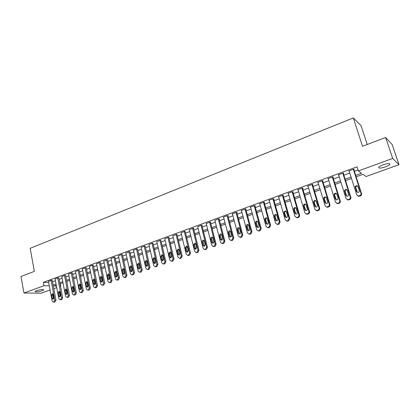 <?xml version="1.0" encoding="UTF-8"?>
<svg xmlns="http://www.w3.org/2000/svg" width="420" height="420" viewBox="0 0 420 420"><rect width="100%" height="100%" fill="white"/><g stroke="black" fill="none" stroke-linecap="round" stroke-linejoin="round"><path stroke-width="0.63" d="M36.419 290.645C40.703 289.438 43.139 289.223 43.727 289.989L42.331 290.735C38.084 291.937 35.653 292.152 35.044 291.385L36.419 290.645M383.056 164.808C387.938 163.275 390.175 163.18 389.75 164.525C389.046 165.286 387.597 166.068 385.403 166.882C380.562 168.399 378.346 168.488 378.745 167.155C379.433 166.404 380.867 165.622 383.056 164.808M367.243 144.501L361.079 125.706L353.278 117.926L30.161 248.315L34.366 271.373L21 276.465L23.93 293.024L43.953 285.716L49.292 285.852M353.278 117.926L362.518 146.302L385.639 137.492L392.217 144.611L399 164.677L366.035 176.521L363.006 174.326L356.171 176.794M60.338 283.726L60.8 286.151L60.475 286.267M56.721 287.616L53.802 288.666M50.069 290.005L41.155 293.207L23.93 293.024M355.724 175.387L361.557 173.271L358.36 170.961L357.031 166.819L43.328 282.334L48.668 282.508M52.5 281.762L55.409 280.697M59.147 279.326L62.118 278.245M65.877 276.869L68.906 275.762M72.686 274.375L75.773 273.247M79.58 271.856L82.73 270.706M86.552 269.304L89.77 268.128M93.613 266.721L96.894 265.524M100.758 264.112L104.102 262.883M107.992 261.461L111.405 260.216M115.322 258.783L118.802 257.512M122.735 256.074L126.289 254.772M130.247 253.323L133.87 252M137.849 250.546L141.545 249.191M145.551 247.727L149.326 246.346M153.353 244.876L157.201 243.469M161.254 241.983L165.181 240.55M169.26 239.059L173.266 237.594M177.366 236.093L181.456 234.596M185.582 233.084L189.751 231.562M193.904 230.044L198.161 228.485M202.34 226.958L206.682 225.367M210.887 223.828L215.323 222.212M219.555 220.663L224.075 219.009M228.333 217.45L232.953 215.759M237.237 214.195L241.952 212.473M246.262 210.893L251.071 209.134M255.413 207.548L260.321 205.753M264.689 204.152L269.703 202.319M274.097 200.713L279.216 198.839M283.642 197.222L288.866 195.31M293.323 193.683L298.657 191.73M303.14 190.092L308.584 188.097M313.1 186.448L318.659 184.417M323.206 182.753L328.886 180.673M333.459 179.004L339.26 176.878M343.865 175.198L349.792 173.03M354.428 171.334L358.055 170.006M353.908 169.706L354.333 169.549L353.787 169.155L348.684 171.029L349.277 171.407M347.135 199.642L348.128 200.015L349.661 199.621C350.658 199.159 351.052 198.413 350.837 197.369L343.193 173.05L338.173 174.893L338.756 175.256M343.198 173.045L343.775 173.423L343.355 173.581M332.96 177.392L333.375 177.24L332.771 176.878L327.82 178.7L328.377 179.02M322.718 181.151L323.122 181.004L322.492 180.653L317.615 182.448L318.15 182.737M312.622 184.858L313.021 184.711L312.365 184.375L307.556 186.144L308.081 186.401M302.668 188.512L303.067 188.365L302.384 188.044L297.644 189.782L298.153 190.013M292.861 192.113L293.249 191.966L292.546 191.657L287.873 193.373L288.367 193.583M283.19 195.662L283.579 195.521L282.849 195.221L278.245 196.912L278.723 197.101M273.656 199.159L274.04 199.022L273.289 198.734L268.748 200.403L269.209 200.576M264.259 202.608L264.632 202.472L263.86 202.198L259.382 203.842L259.838 203.999M254.987 206.01L255.355 205.874L254.567 205.611L250.152 207.233L250.593 207.375M245.847 209.365L246.209 209.234L245.401 208.982L241.043 210.583L241.474 210.709M236.833 212.678L237.19 212.541L236.355 212.305L232.06 213.88L232.486 214.001M227.939 215.938L228.291 215.812L227.441 215.581L223.204 217.135L223.619 217.245M219.161 219.161L219.513 219.03L218.642 218.815L214.867 220.447M210.509 222.338L210.851 222.212L209.963 222.002L206.236 223.608M201.968 225.472L202.303 225.346L201.401 225.146L197.72 226.727M193.536 228.564L193.872 228.443L192.953 228.254L189.32 229.803M185.22 231.614L184.616 231.315L181.025 232.843M177.014 234.628L176.384 234.339L172.846 235.841M168.913 237.605L168.268 237.321L164.766 238.802M160.912 240.539L160.251 240.266L156.797 241.721M153.022 243.432L152.339 243.175L148.927 244.608M145.226 246.293L144.527 246.047L141.157 247.453M137.529 249.118L136.81 248.882L133.481 250.268M129.932 251.911L129.197 251.68L125.911 253.045M122.43 254.662L121.674 254.441L118.43 255.791M115.017 257.381L114.251 257.171L111.043 258.5M107.698 260.069L106.916 259.865L103.745 261.172M100.469 262.721L99.671 262.526L96.537 263.818M93.329 265.34L92.516 265.156L89.418 266.427M86.273 267.934L85.444 267.755L82.388 269.01M79.306 270.491L78.461 270.317L75.442 271.556M72.419 273.016L71.563 272.853L68.576 274.076M65.615 275.515L64.748 275.357L61.793 276.565M58.889 277.982L58.007 277.835L55.093 279.022M52.248 280.418L51.35 280.282L48.468 281.453M385.639 137.492L392.684 158.434L399 164.677M43.328 282.334L43.953 285.716M358.36 170.961L392.684 158.434M53.13 285.096L56.044 284.041M59.792 282.681L62.764 281.605M66.533 280.24L69.568 279.137M73.353 277.767L76.451 276.644M80.257 275.263L83.417 274.118M87.245 272.727L90.468 271.562M94.322 270.165L97.608 268.973M101.483 267.566L104.832 266.353M108.733 264.936L112.151 263.697M116.072 262.279L119.558 261.014M123.501 259.581L127.061 258.295M131.024 256.856L134.657 255.539M138.647 254.09L142.349 252.751M146.365 251.291L150.145 249.921M154.182 248.462L158.035 247.06M162.099 245.59L166.031 244.162M170.121 242.681L174.132 241.227M178.243 239.736L182.343 238.25M186.48 236.749L190.659 235.232M194.822 233.725L199.085 232.176M203.275 230.659L207.627 229.084M211.843 227.556L216.284 225.944M220.526 224.406L225.057 222.763M229.325 221.214L233.956 219.539M238.25 217.98L242.97 216.269M247.291 214.699L252.116 212.951M256.463 211.376L261.387 209.591M265.766 208.005L270.79 206.183M275.195 204.582L280.324 202.724M284.76 201.117L290 199.216M294.462 197.6L299.812 195.657M304.306 194.03L309.766 192.05M314.291 190.412L319.867 188.386M324.419 186.737L330.115 184.674M334.698 183.01L340.515 180.899M345.135 179.225L351.073 177.072M56.264 285.201L54.112 285.978L56.422 286.036M60.454 286.141L60.8 286.151M351.519 178.479L345.571 180.626M340.951 182.296L335.134 184.401M330.54 186.06L324.844 188.118M320.281 189.767L314.701 191.783M310.175 193.421L304.71 195.395M300.211 197.022L294.861 198.959M290.393 200.571L285.149 202.466M280.712 204.073L275.578 205.926M271.168 207.522L266.138 209.339M261.755 210.924L256.83 212.704M252.478 214.279L247.653 216.022M243.327 217.586L238.597 219.292M234.302 220.847L229.672 222.521M225.398 224.065L220.862 225.703M216.615 227.241L212.173 228.847M207.953 230.37L203.595 231.945M199.406 233.457L195.137 235.001M190.974 236.507L186.79 238.019M182.648 239.516L178.553 240.996M174.436 242.487L170.42 243.936M166.331 245.417L162.393 246.839M158.329 248.309L154.471 249.706M150.428 251.165L146.648 252.53M142.632 253.984L138.92 255.323M134.93 256.767L131.297 258.079M127.328 259.513L123.769 260.799M119.821 262.227L116.33 263.487M112.408 264.904L108.985 266.144M105.084 267.556L101.729 268.763M97.855 270.165L94.568 271.357M90.71 272.748L87.486 273.913M83.654 275.3L80.493 276.444M76.681 277.82L73.584 278.938M69.794 280.308L66.759 281.405M62.99 282.77L60.013 283.846M349.078 170.888L349.246 171.418M353.356 169.312L361.016 193.316C361.231 194.366 360.832 195.127 359.819 195.594L358.239 195.993L356.701 194.822L349.109 170.877M357.74 195.893L358.78 196.308L360.355 195.909C361.368 195.442 361.767 194.686 361.546 193.641L353.74 169.176M359.279 190.585C359.425 191.725 358.911 192.355 357.74 192.486L356.522 191.552L355.257 187.567C355.115 186.422 355.635 185.787 356.816 185.666L358.008 186.59L359.279 190.585M357.399 192.423L355.803 187.903C355.661 186.764 356.181 186.134 357.357 186.013L357.709 186.081M342.778 173.203L350.275 197.064C350.49 198.103 350.096 198.859 349.094 199.316L347.56 199.71L346.028 198.544L338.594 174.741M348.574 194.345C348.716 195.463 348.212 196.093 347.067 196.224L345.86 195.295L344.62 191.331C344.479 190.202 344.988 189.578 346.138 189.452L347.33 190.376L348.574 194.345M346.794 196.182L345.193 191.657C345.056 190.533 345.56 189.908 346.71 189.782L346.999 189.835M332.356 177.03L339.696 200.75C339.906 201.789 339.518 202.535 338.531 202.986L337.034 203.375L335.512 202.209L328.23 178.547M336.683 203.327L337.633 203.663L339.124 203.275C340.106 202.823 340.494 202.078 340.289 201.043L332.808 176.899M338.026 198.046C338.163 199.154 337.675 199.773 336.556 199.915L335.349 198.986L334.136 195.043C334 193.93 334.493 193.31 335.622 193.179L336.803 194.098L338.026 198.046M336.336 199.883L334.74 195.358C334.604 194.245 335.097 193.625 336.221 193.499L336.452 193.531M322.088 180.805L329.275 204.388C329.48 205.417 329.096 206.157 328.12 206.603L326.666 206.987L325.148 205.826L318.019 182.296M326.382 206.95L327.29 207.26L328.739 206.876C329.711 206.43 330.094 205.695 329.889 204.666L322.581 180.7M327.631 201.695C327.768 202.787 327.29 203.401 326.198 203.542L324.996 202.619L323.81 198.702C323.673 197.605 324.161 196.991 325.264 196.854L326.44 197.773L327.631 201.695M326.036 203.527L324.44 199.001C324.303 197.904 324.786 197.29 325.883 197.159L326.062 197.179M311.966 184.522L319.006 207.968C319.205 208.992 318.827 209.722 317.867 210.168L316.449 210.541L314.942 209.386L307.96 185.997M316.223 210.52L317.095 210.803L318.512 210.43C319.468 209.99 319.846 209.255 319.646 208.236L312.496 184.443M317.394 205.291C317.525 206.367 317.058 206.976 315.987 207.123L314.795 206.199L313.63 202.309C313.498 201.222 313.976 200.613 315.053 200.477L316.223 201.39L317.394 205.291M315.877 207.113L314.286 202.592C314.155 201.511 314.627 200.902 315.704 200.765L315.824 200.776M301.991 188.186L308.889 211.496C309.083 212.515 308.705 213.239 307.76 213.675L306.38 214.048L304.878 212.893L298.037 189.641M306.212 214.037L307.052 214.294L308.432 213.927C309.372 213.491 309.745 212.767 309.556 211.754L302.558 188.123M307.304 208.829C307.435 209.895 306.978 210.504 305.928 210.651L304.742 209.732L303.602 205.858C303.471 204.787 303.938 204.183 304.994 204.041L306.154 204.955L307.304 208.829M305.865 210.646L304.28 206.131C304.154 205.065 304.616 204.461 305.666 204.32L305.744 204.325M292.157 191.798L298.914 214.972C299.103 215.985 298.73 216.704 297.801 217.135L296.452 217.502L294.966 216.353L288.262 193.232M296.336 217.497L297.15 217.739L298.494 217.376C299.423 216.946 299.791 216.227 299.607 215.219L292.756 191.751M297.355 212.321C297.486 213.376 297.04 213.974 296.011 214.127L294.835 213.208L293.717 209.359C293.591 208.304 294.042 207.701 295.076 207.559L296.237 208.467L297.355 212.321M295.99 214.127L294.42 209.622C294.294 208.567 294.745 207.968 295.774 207.821L295.806 207.827M282.466 195.363L289.081 218.4L287.983 220.547L286.666 220.91L285.191 219.76L278.628 196.77M286.598 220.904L287.385 221.135L288.703 220.773L289.8 218.636L283.096 195.321M287.553 215.765C287.679 216.804 287.243 217.397 286.235 217.549L285.065 216.636L283.973 212.809C283.846 211.764 284.293 211.171 285.306 211.024L286.456 211.932L287.553 215.765M286.256 217.549L284.697 213.061C284.576 212.021 285.012 211.428 286.015 211.276M272.911 198.875L279.394 221.781L278.303 223.907L277.022 224.264L275.557 223.12L269.125 200.261M276.995 224.264L277.762 224.48L279.048 224.128L280.13 222.002L273.567 198.839M277.888 219.156C278.014 220.18 277.583 220.773 276.602 220.93L275.436 220.017L274.365 216.211C274.244 215.182 274.68 214.589 275.672 214.441L276.812 215.345L277.888 219.156M276.659 220.93L275.116 216.447C274.99 215.45 275.405 214.862 276.365 214.683M263.487 202.335L269.84 225.109L268.763 227.225L267.509 227.572L266.054 226.433L259.754 203.705M267.545 227.582L269.524 227.43L270.601 225.32L264.175 202.309M268.364 222.5C268.485 223.514 268.06 224.102 267.099 224.259L265.944 223.351L264.894 219.566C264.779 218.547 265.204 217.959 266.175 217.812L267.309 218.71L268.364 222.5M267.194 224.254L265.666 219.791C265.54 218.82 265.939 218.237 266.858 218.043M254.195 205.748L260.421 228.396L259.355 230.491L258.132 230.837L256.688 229.698L250.514 207.102M258.242 230.864L260.143 230.685L261.203 228.596L254.914 205.727M258.972 225.797C259.088 226.8 258.673 227.383 257.728 227.54L256.589 226.632L255.559 222.873C255.439 221.865 255.859 221.282 256.809 221.13L257.938 222.033L258.972 225.797M257.854 227.535L256.347 223.088C256.226 222.149 256.599 221.571 257.481 221.356M245.033 209.113L251.134 231.635L250.084 233.714L248.882 234.05L247.453 232.916L241.406 210.446M249.06 234.092L250.887 233.898L251.937 231.824L245.774 209.097M249.706 229.047C249.821 230.039 249.417 230.617 248.488 230.78L247.359 229.877L246.351 226.133C246.236 225.136 246.645 224.564 247.579 224.406L248.692 225.304L249.706 229.047M248.651 230.769L247.16 226.338L248.236 224.627M235.998 212.436L241.972 234.827L240.933 236.891L239.762 237.227L238.345 236.093L232.417 213.749M240.004 237.274L241.757 237.064L242.797 235.006L236.765 212.42M240.571 232.255C240.686 233.237 240.287 233.809 239.379 233.972L238.256 233.069L237.269 229.352C237.153 228.365 237.557 227.792 238.471 227.635L239.578 228.533L240.571 232.255M239.563 233.951L238.098 229.546L239.122 227.85M227.084 215.712L232.942 237.977L231.914 240.025L230.764 240.356L229.362 239.227L223.555 217.009M231.068 240.408L232.759 240.188L233.783 238.145L227.871 215.696M231.562 235.421C231.672 236.392 231.284 236.959 230.391 237.122L229.278 236.219L228.312 232.523C228.202 231.546 228.596 230.979 229.493 230.822L230.591 231.714L231.562 235.421M230.606 237.095L229.163 232.706L230.134 231.032M218.295 218.941L224.033 241.085L223.015 243.117L221.891 243.437L220.5 242.314L214.809 220.222M222.248 243.5L223.881 243.269L224.894 241.243L219.103 218.93M222.679 238.539C222.784 239.5 222.401 240.061 221.524 240.224L220.421 239.332L219.476 235.652C219.366 234.685 219.755 234.124 220.637 233.966L221.723 234.853L222.679 238.539M221.765 240.193L220.343 235.825L221.272 234.171M209.617 222.128L215.245 244.151L214.237 246.167L213.14 246.482L211.759 245.364L206.183 223.393M213.549 246.55L215.119 246.309L216.122 244.298L210.452 222.117M213.911 241.616C214.016 242.566 213.644 243.122 212.783 243.29L211.685 242.398L210.756 238.739C210.651 237.783 211.034 237.227 211.901 237.069L212.977 237.951L213.911 241.616M213.045 243.248L211.643 238.901L212.531 237.269M201.059 225.272L206.572 247.17L205.579 249.175L204.503 249.485L203.138 248.372L197.668 226.517M204.96 249.553L206.477 249.312L207.47 247.312L201.915 225.262M205.265 244.65L204.152 246.309L203.07 245.422L202.157 241.784C202.057 240.839 202.429 240.287 203.28 240.125L204.351 241.007L205.265 244.65M204.435 246.262L203.065 241.941L203.905 240.329M192.617 228.375L198.02 250.157L197.033 252.142L195.983 252.452L194.628 251.339L189.268 229.603M196.487 252.52L197.951 252.268L198.933 250.289L193.489 228.359M196.733 247.648L195.641 249.291L194.565 248.404L193.672 244.792L194.775 243.143L195.835 244.025L196.733 247.648M195.946 249.239L194.597 244.934L195.4 243.343M184.285 231.436L189.578 253.097L188.606 255.071L187.572 255.376L186.233 254.263L180.983 232.649M188.118 255.444L189.541 255.187L190.512 253.223L185.173 231.42M188.312 250.598L187.241 252.236L186.175 251.349L185.299 247.753L186.386 246.12L187.435 246.997L188.312 250.598M187.561 252.168L186.239 247.889L187.005 246.325M176.059 234.46L181.251 256L180.285 257.964L179.272 258.258L177.949 257.156L172.798 235.657M179.86 258.326L181.235 258.069L182.196 256.116L176.967 234.444M180.007 253.517L178.952 255.14L177.896 254.258L177.041 250.682L178.106 249.06L179.146 249.937L180.007 253.517M179.293 255.061L177.996 250.808L178.721 249.265M167.942 237.442L173.03 258.867L172.079 260.815L171.087 261.109L169.775 260.006L164.724 238.623M171.712 261.172L173.045 260.915L173.996 258.972L168.872 237.421M171.806 256.394L170.767 258.006L169.727 257.124L168.887 253.57L169.932 251.958L170.961 252.835L171.806 256.394M171.124 257.917L169.853 253.685L170.546 252.163M159.931 240.387L164.918 261.697L163.973 263.629L163.002 263.918L161.7 262.82L156.755 241.553M163.663 263.981L164.955 263.723L165.895 261.797L160.876 240.366M163.716 259.234L162.692 260.831L161.658 259.959L160.834 256.421L161.868 254.825L162.887 255.691L163.716 259.234M163.065 260.736L161.821 256.531L162.482 255.029M152.024 243.29L156.912 264.49L155.978 266.406L155.022 266.69L153.736 265.598L148.885 244.445M155.72 266.747L156.975 266.49L157.904 264.579L152.98 243.269M155.726 262.038L154.723 263.623L153.699 262.752L152.891 259.234L153.904 257.649L154.917 258.515L155.726 262.038M155.111 263.519L153.893 259.334L154.518 257.859M144.212 246.162L149.006 267.246L148.082 269.152L147.147 269.43L145.871 268.338L141.12 247.296M147.877 269.483L149.095 269.225L150.014 267.33L145.189 246.136M147.845 264.81L146.853 266.38L145.84 265.508L145.047 262.012L146.05 260.437L147.047 261.303L147.845 264.81M147.257 266.264L146.06 262.106L146.659 260.647M136.505 248.992L141.204 269.966L140.291 271.856L139.372 272.134L138.112 271.047L133.45 250.115M140.128 272.181L141.314 271.924L142.228 270.039L137.498 248.966M140.059 267.54L139.083 269.099L138.08 268.233L137.309 264.752L138.29 263.193L139.277 264.054L140.059 267.54M139.498 268.973L138.332 264.836L138.904 263.408M128.893 251.79L133.502 272.654L132.594 274.528L131.691 274.801L130.447 273.719L125.874 252.898M132.484 274.848L133.633 274.591L134.536 272.722L129.901 251.759M132.374 270.239L131.413 271.787L130.421 270.921L129.659 267.461L130.631 265.913L131.607 266.768L132.374 270.239M131.843 271.645L130.704 267.54L131.245 266.128M121.38 254.552L125.895 275.305L124.997 277.169L124.11 277.436L122.876 276.355L118.398 255.644M124.929 277.478L126.047 277.226L126.94 275.363L122.398 254.52M124.787 272.9L123.837 274.439L122.861 273.578L122.11 270.133L123.065 268.595L124.037 269.451L124.787 272.9M124.278 274.286L123.165 270.207L123.68 268.816M113.957 257.276L118.382 277.925L117.495 279.778L116.623 280.04L115.406 278.964L111.011 258.358M117.469 280.077L118.561 279.825L119.443 277.977L114.986 257.24M117.29 275.531L116.361 277.058L115.39 276.203L114.66 272.774L115.6 271.246L116.555 272.097L117.29 275.531M116.812 276.895L115.726 272.837L116.214 271.472M106.622 259.97L110.964 280.513L110.087 282.35L109.232 282.608L108.024 281.536L103.719 261.041M110.098 282.639L111.164 282.392L112.04 280.555L107.672 259.933M109.893 278.129L108.974 279.641L108.014 278.791L107.294 275.378L108.224 273.866L109.174 274.717L109.893 278.129M109.436 279.468L108.376 275.436L108.838 274.097M99.383 262.631L103.64 283.064L102.769 284.891L101.929 285.149L100.737 284.078L96.511 263.687M102.821 285.175L103.856 284.923L104.727 283.106L100.443 262.589M102.585 280.697L101.677 282.198L100.727 281.348L100.023 277.956L100.936 276.449L101.876 277.3L102.585 280.697M102.149 282.009L101.115 278.003L101.556 276.691M92.232 265.262L96.406 285.59L95.545 287.401L94.715 287.653L93.534 286.587L89.392 266.301M95.629 287.674L96.642 287.427L97.503 285.621L93.303 265.214M95.366 283.227L94.474 284.723L93.534 283.873L92.841 280.497L93.744 279.006L94.673 279.851L95.366 283.227M94.957 284.519L93.944 280.544L94.358 279.248M85.166 267.855L89.261 288.078L88.405 289.884L87.591 290.131L86.425 289.07L82.362 268.884M88.526 290.147L89.518 289.905L90.363 288.104L86.247 267.808M88.237 285.731L87.355 287.212L86.425 286.367L85.748 283.012L86.636 281.531L87.554 282.371L88.237 285.731M87.848 287.002L86.861 283.048L87.255 281.778M78.183 270.422L82.199 290.54L81.354 292.331L80.556 292.577L79.401 291.517L75.416 271.435M81.511 292.588L82.472 292.346L83.317 290.561L79.28 270.37M81.191 288.204L80.325 289.674L79.401 288.834L78.739 285.49L79.616 284.02L80.525 284.86L81.191 288.204M80.824 289.448L79.863 285.526L80.236 284.277M71.29 272.953L75.222 292.976L74.387 294.751L73.605 294.992L72.461 293.937L68.555 273.961M74.576 295.003L75.521 294.761L76.351 292.987L72.398 272.9M74.235 290.645L73.379 292.11L72.466 291.27L71.815 287.947L72.681 286.482L73.579 287.322L74.235 290.645M73.883 291.869L72.949 287.968L73.3 286.75M64.475 275.457L68.334 295.375L67.505 297.145L66.733 297.381L65.599 296.331L61.772 276.449M67.725 297.381L68.649 297.145L69.473 295.386L65.594 275.399M67.358 293.06L66.512 294.509L65.615 293.675L64.974 290.367L65.825 288.918L66.717 289.748L67.358 293.06M67.032 294.257L66.118 290.388L66.449 289.186M57.74 277.93L61.525 297.748L60.706 299.507L59.945 299.738L58.826 298.694L55.073 278.911M60.958 299.738L61.855 299.502L62.675 297.754L58.868 277.872M60.564 295.444L59.735 296.887L58.842 296.053L58.217 292.761L59.057 291.322L59.939 292.152L60.564 295.444M60.254 296.62L59.367 292.777L59.682 291.601M51.088 280.376L54.8 300.095L53.986 301.838L53.24 302.069L52.133 301.03L48.447 281.348M54.264 302.064L55.146 301.833L55.955 300.09L52.227 280.313M53.855 297.801L53.03 299.234L52.148 298.399L51.534 295.129L52.364 293.695L53.24 294.525L53.855 297.801M53.56 298.951L52.694 295.134L52.994 293.984M361.546 193.641L361.016 193.316M360.355 195.909L359.819 195.594M359.494 196.208L358.953 195.893M356.522 191.552L357.068 191.877M355.257 187.567L355.803 187.903M350.837 197.369L350.275 197.064M349.661 199.621L349.094 199.316M348.81 199.915L348.243 199.61M345.86 195.295L346.432 195.61M344.62 191.331L345.193 191.657M340.289 201.043L339.696 200.75M339.124 203.275L338.531 202.986M338.284 203.564L337.691 203.28M335.349 198.986L335.947 199.285M334.136 195.043L334.74 195.358M329.889 204.666L329.275 204.388M328.739 206.876L328.12 206.603M327.915 207.165L327.296 206.892M324.996 202.619L325.621 202.907M323.81 198.702L324.44 199.001M319.646 208.236L319.006 207.968M318.512 210.43L317.867 210.168M317.699 210.709L317.053 210.446M314.795 206.199L315.446 206.472M313.63 202.309L314.286 202.592M309.556 211.754L308.889 211.496M308.432 213.927L307.76 213.675M307.629 214.205L306.957 213.953M304.742 209.732L305.419 209.99M303.602 205.858L304.28 206.131M299.607 215.219L298.914 214.972M298.494 217.376L297.801 217.135M297.707 217.649L297.008 217.413M294.835 213.208L295.533 213.46M293.717 209.359L294.42 209.622M289.8 218.636L289.081 218.4M288.703 220.773L287.983 220.547M287.921 221.046L287.201 220.82M285.065 216.636L285.789 216.872M283.973 212.809L284.697 213.061M280.13 222.002L279.394 221.781M279.048 224.128L278.303 223.907M278.281 224.39L277.536 224.175M275.436 220.017L276.187 220.243M274.365 216.211L275.116 216.447M270.601 225.32L269.84 225.109M269.524 227.43L268.763 227.225M268.774 227.692L268.007 227.488M265.944 223.351L266.716 223.566M264.894 219.566L265.666 219.791M261.203 228.596L260.421 228.396M260.143 230.685L259.355 230.491M259.397 230.942L258.61 230.753M256.589 226.632L257.376 226.837M255.559 222.873L256.347 223.088M251.937 231.824L251.134 231.635M250.887 233.898L250.084 233.714M250.152 234.155L249.344 233.972M247.359 229.877L248.168 230.066M246.351 226.133L247.16 226.338M242.797 235.006L241.972 234.827M241.757 237.064L240.933 236.891M241.033 237.316L240.209 237.143M238.256 233.069L239.085 233.252M237.269 229.352L238.098 229.546M233.783 238.145L232.942 237.977M232.759 240.188L231.914 240.025M232.045 240.44L231.194 240.277M229.278 236.219L230.129 236.392M228.312 232.523L229.163 232.706M224.894 241.243L224.033 241.085M223.881 243.269L223.015 243.117M223.172 243.516L222.306 243.364M220.421 239.332L221.293 239.495M219.476 235.652L220.343 235.825M216.122 244.298L215.245 244.151M215.119 246.309L214.237 246.167M214.426 246.55L213.539 246.409M211.685 242.398L212.572 242.55M210.756 238.739L211.643 238.901M207.47 247.312L206.572 247.17M206.477 249.312L205.579 249.175M205.79 249.548L204.892 249.417M203.07 245.422L203.973 245.564M202.157 241.784L203.065 241.941M198.933 250.289L198.02 250.157M197.951 252.268L197.033 252.142M197.274 252.504L196.355 252.378M194.565 248.404L195.489 248.54M193.672 244.792L194.597 244.934M190.512 253.223L189.578 253.097M189.541 255.187L188.606 255.071M188.869 255.423L187.934 255.302M186.175 251.349L187.115 251.48M185.299 247.753L186.239 247.889M182.196 256.116L181.251 256M181.235 258.069L180.285 257.964M180.579 258.3L179.629 258.19M177.896 254.258L178.852 254.373M177.041 250.682L177.996 250.808M173.996 258.972L173.03 258.867M173.045 260.915L172.079 260.815M172.394 261.14L171.423 261.041M169.727 257.124L170.693 257.234M168.887 253.57L169.853 253.685M165.895 261.797L164.918 261.697M164.955 263.723L163.973 263.629M164.315 263.944L163.333 263.855M161.658 259.959L162.645 260.059M160.834 256.421L161.821 256.531M157.904 264.579L156.912 264.49M156.975 266.49L155.978 266.406M156.34 266.711L155.342 266.627M153.699 262.752L154.697 262.847M152.891 259.234L153.893 259.334M150.014 267.33L149.006 267.246M149.095 269.225L148.082 269.152M148.47 269.446L147.457 269.367M145.84 265.508L146.853 265.598M145.047 262.012L146.06 262.106M142.228 270.039L141.204 269.966M141.314 271.924L140.291 271.856M140.695 272.139L139.671 272.071M138.08 268.233L139.109 268.312M137.309 264.752L138.332 264.836M134.536 272.722L133.502 272.654M133.633 274.591L132.594 274.528M133.024 274.806L131.985 274.743M130.421 270.921L131.46 270.994M129.659 267.461L130.704 267.54M126.94 275.363L125.895 275.305M126.047 277.226L124.997 277.169M125.444 277.431L124.394 277.379M122.861 273.578L123.911 273.641M122.11 270.133L123.165 270.207M119.443 277.977L118.382 277.925M118.561 279.825L117.495 279.778M117.962 280.03L116.902 279.983M115.39 276.203L116.456 276.255M114.66 272.774L115.726 272.837M112.04 280.555L110.964 280.513M111.164 282.392L110.087 282.35M110.576 282.592L109.499 282.555M108.014 278.791L109.09 278.838M107.294 275.378L108.376 275.436M104.727 283.106L103.64 283.064M103.856 284.923L102.769 284.891M103.278 285.127L102.191 285.091M100.727 281.348L101.819 281.389M100.023 277.956L101.115 278.003M97.503 285.621L96.406 285.59M96.642 287.427L95.545 287.401M96.07 287.627L94.973 287.6M93.534 283.873L94.631 283.909M92.841 280.497L93.944 280.544M90.363 288.104L89.261 288.078M89.518 289.905L88.405 289.884M88.951 290.099L87.838 290.078M86.425 286.367L87.533 286.398M85.748 283.012L86.861 283.048M83.317 290.561L82.199 290.54M82.472 292.346L81.354 292.331M81.916 292.541L80.792 292.525M79.401 288.834L80.525 288.855M78.739 285.49L79.863 285.526M76.351 292.987L75.222 292.976M75.521 294.761L74.387 294.751M74.965 294.95L73.836 294.945M72.466 291.27L73.6 291.286M71.815 287.947L72.949 287.968M69.473 295.386L68.334 295.375M68.649 297.145L67.505 297.145M68.098 297.334L66.959 297.334M65.615 293.675L66.754 293.685M64.974 290.367L66.118 290.388M62.675 297.754L61.525 297.748M61.855 299.502L60.706 299.507M61.315 299.691L60.165 299.691M58.842 296.053L59.992 296.058M58.217 292.761L59.367 292.777M55.955 300.09L54.8 300.095M55.146 301.833L53.986 301.838M54.611 302.017L53.45 302.027M52.148 298.399L53.309 298.399M51.534 295.129L52.694 295.134M43.727 289.989L43.67 289.679M389.75 164.525L389.456 163.632M358.78 196.308L358.239 195.993M356.816 185.666L357.357 186.013M348.128 200.015L347.56 199.71M346.138 189.452L346.71 189.782M337.633 203.663L337.034 203.375M335.622 193.179L336.221 193.499M327.29 207.26L326.666 206.987M325.264 196.854L325.883 197.159M317.095 210.803L316.449 210.541M315.053 200.477L315.704 200.765M307.052 214.294L306.38 214.048M304.994 204.041L305.666 204.32M297.15 217.739L296.452 217.502M295.076 207.559L295.774 207.821M287.385 221.135L286.666 220.91M285.306 211.024L286.01 211.271M277.762 224.48L277.022 224.264M275.672 214.441L276.329 214.652M268.275 227.777L267.509 227.572M266.175 217.812L266.784 217.996M258.92 231.026L258.132 230.837M256.809 221.13L257.381 221.293M249.69 234.234L248.882 234.05M247.579 224.406L248.11 224.542M240.592 237.395L239.762 237.227M238.471 227.635L238.97 227.756M231.614 240.513L230.764 240.356M229.493 230.822L229.96 230.927M222.758 243.59L221.891 243.437M220.637 233.966L221.072 234.055M214.022 246.624L213.14 246.482M211.901 237.069L212.305 237.143M205.406 249.622L204.503 249.485M203.28 240.125L203.658 240.193M196.901 252.572L195.983 252.452M194.775 243.143L195.132 243.201M188.507 255.491L187.572 255.376M186.386 246.12L186.716 246.172M180.227 258.368L179.272 258.258M178.106 249.06L178.416 249.102M172.053 261.203L171.087 261.109M169.932 251.958L170.226 252M163.984 264.007L163.002 263.918M161.868 254.825L162.141 254.856M156.02 266.774L155.022 266.69M153.904 257.649L154.166 257.675M148.155 269.504L147.147 269.43M140.396 272.202L139.372 272.134M132.731 274.864L131.691 274.801M125.165 277.489L124.11 277.436M117.689 280.088L116.623 280.04M110.308 282.649L109.232 282.608M103.016 285.18L101.929 285.149M95.818 287.679L94.715 287.653M88.704 290.152L87.591 290.131M81.674 292.593L80.556 292.577M74.734 295.003L73.605 294.992M67.872 297.381L66.733 297.381M61.094 299.738L59.945 299.738M54.401 302.064L53.24 302.069"/></g></svg>
